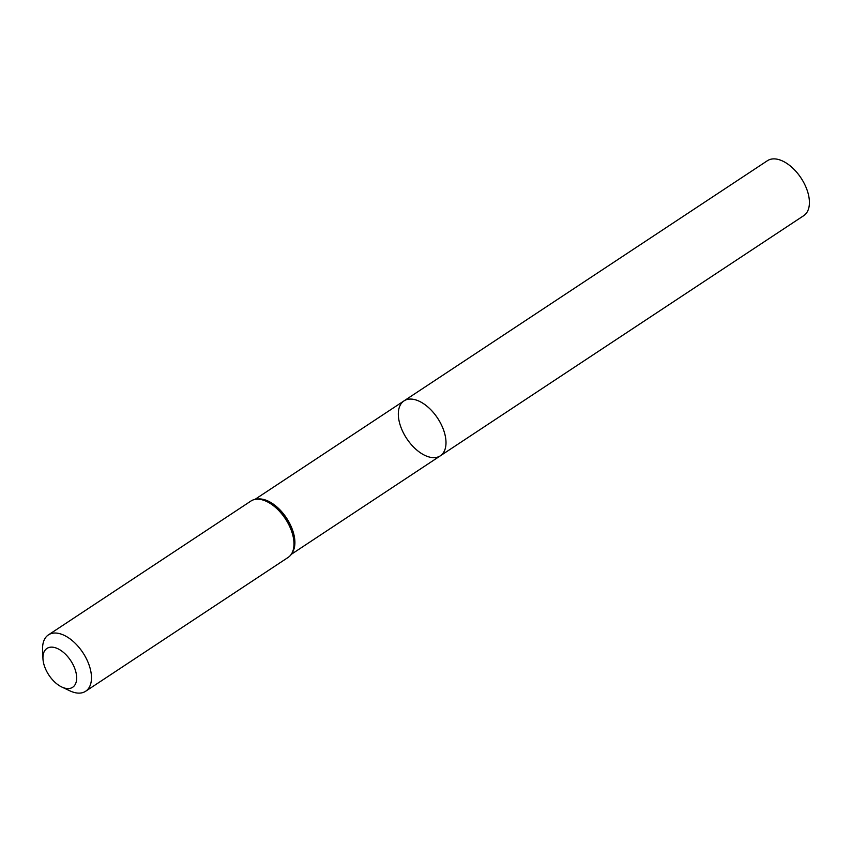 <?xml version="1.0" encoding="UTF-8"?>
<svg xmlns="http://www.w3.org/2000/svg" width="852" height="852" viewBox="0 0 852 852"><rect width="100%" height="100%" fill="white"/><g stroke="black" fill="none" stroke-linecap="round" stroke-linejoin="round"><path stroke-width="1.28" d="M440.314 455.831A32.93 18.51 -123.5 0 0 437.598 418.162A32.93 18.51 -123.5 0 0 404.008 400.887A32.93 18.51 56.5 0 1 407.81 399.332A32.93 18.51 56.5 0 1 439.504 421.229A32.93 18.51 56.5 0 1 440.314 455.831A32.93 18.51 56.5 0 1 406.723 438.567A32.93 18.51 56.5 0 1 404.008 400.887L767.418 160.708A32.93 18.51 -123.5 0 1 771.22 159.143A32.93 18.51 -123.5 0 1 802.914 181.05A32.93 18.51 -123.5 0 1 803.734 215.652L291.384 554.269M69.949 688.395A23.302 13.1 56.5 0 1 61.802 687.021A23.302 13.1 56.5 0 1 42.951 658.5A23.302 13.1 56.5 0 1 66.999 655.816A23.302 13.1 56.5 0 1 69.949 688.395M42.951 658.5L42.6 649.522A33.771 18.978 56.5 0 1 48.404 634.9A33.771 18.978 56.5 0 1 82.857 652.611A33.771 18.978 56.5 0 1 85.647 691.249A33.771 18.978 56.5 0 1 81.739 692.857A33.771 18.978 56.5 0 1 69.917 690.855L61.802 687.021M257.879 499.006A32.93 18.51 56.5 0 1 286.506 518.016A32.93 18.51 56.5 0 1 292.779 551.808M48.404 634.9L250.903 501.061A33.771 18.978 56.5 0 1 285.367 518.772A33.771 18.978 56.5 0 1 288.146 557.41C291.906 554.854 293.983 550.658 294.387 544.811A33.345 18.744 56.5 0 1 291.831 553.363M256.079 499.261A33.345 18.744 56.5 0 1 264.951 500.262A33.345 18.744 56.5 0 1 294.387 544.811M255.067 499.325L404.008 400.887M250.903 501.061C254.727 498.612 259.413 498.345 264.951 500.262M85.647 691.249L288.146 557.41"/></g></svg>

